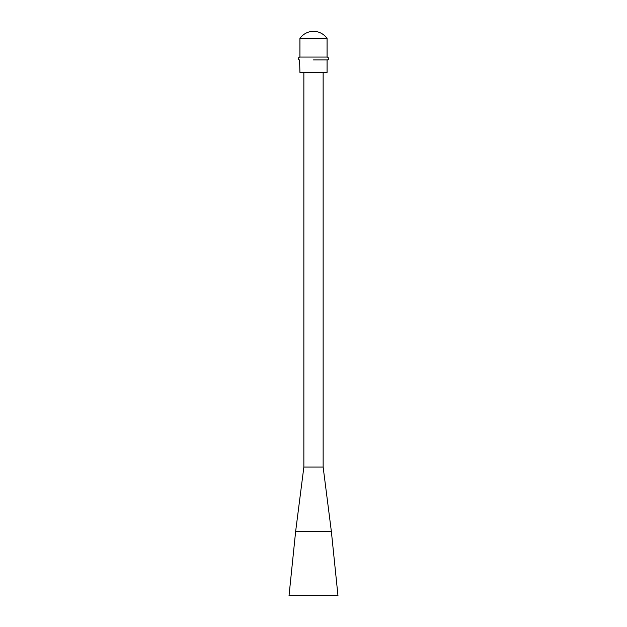 <?xml version="1.0" encoding="UTF-8"?>
<svg xmlns="http://www.w3.org/2000/svg" width="627" height="627" viewBox="0 0 627 627"><rect width="100%" height="100%" fill="white"/><g stroke="black" fill="none" stroke-linecap="round" stroke-linejoin="round"><path stroke-width="0.94" d="M313.5 531.359L331.354 531.359L337.969 595.65L289.031 595.65L295.646 531.359L313.5 531.359M303.86 72.426L303.86 467.076L323.14 467.076L331.354 531.359M299.925 38.49L327.075 38.49A16.467 16.467 0 0 0 299.925 38.49L299.925 57.065L313.5 57.065L299.573 57.065L298.201 58.092C298.53 59.604 298.985 60.216 299.573 59.926L299.925 72.426L327.075 72.426L327.075 59.926L313.5 59.926L327.075 59.926M327.075 38.49L327.075 57.065L313.5 57.065L327.427 57.065C329.246 58.319 329.246 59.275 327.427 59.926M323.14 467.076L323.14 72.426M303.86 467.076L295.646 531.359"/></g></svg>
